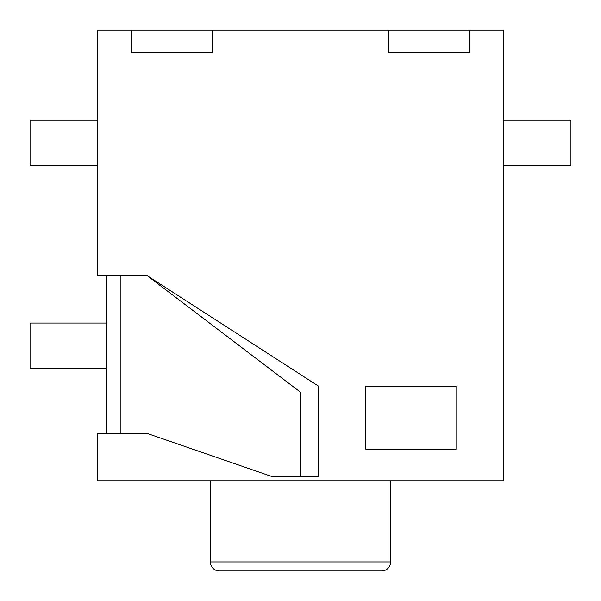 <?xml version="1.0" encoding="UTF-8"?>
<svg xmlns="http://www.w3.org/2000/svg" width="601" height="601" viewBox="0 0 601 601"><rect width="100%" height="100%" fill="white"/><g stroke="black" fill="none" stroke-linecap="round" stroke-linejoin="round"><path stroke-width="0.9" d="M390.65 561.935L210.35 561.935A9.015 9.015 0 0 0 219.365 570.95L381.635 570.95A9.015 9.015 0 0 0 390.65 561.935L390.65 480.8L390.65 561.935A9.015 9.015 0 0 1 381.635 570.95L219.365 570.95A9.015 9.015 0 0 1 210.35 561.935L390.65 561.935M368.113 570.95L232.887 570.95L368.113 570.95M210.35 480.8L210.35 561.935L210.35 480.8M97.662 275.709L147.245 275.709L318.53 386.142L318.53 476.292L271.201 476.292L147.245 433.471L97.662 433.471L97.662 480.8L503.337 480.8L503.337 30.05L469.531 30.05L469.531 52.587L388.396 52.587L388.396 30.05L212.604 30.05L212.604 52.587L131.469 52.587L131.469 30.05L97.662 30.05L97.662 275.709L97.662 30.05L503.337 30.05L503.337 480.8L97.662 480.8L97.662 433.471L147.245 433.471L271.201 476.292L318.53 476.292L318.53 386.142L147.245 275.709L300.5 392.213L300.5 476.292L300.5 392.213L147.245 275.709L97.662 275.709M106.677 433.471L106.677 275.709L106.677 433.471M365.859 449.248L365.859 386.142L456.009 386.142L456.009 449.248L365.859 449.248L365.859 386.142L365.859 449.248L456.009 449.248L456.009 386.142L365.859 386.142L456.009 386.142L456.009 449.248L365.859 449.248M381.635 570.95L219.365 570.95M469.531 30.05L469.531 52.587L388.396 52.587L388.396 30.05L469.531 30.05M131.469 52.587L131.469 30.05L212.604 30.05L212.604 52.587L131.469 52.587M106.677 323.037L30.05 323.037L106.677 323.037M30.05 368.113L106.677 368.113L30.05 368.113L30.05 323.037L30.05 368.113M120.2 433.471L120.2 275.709L120.2 433.471M570.95 165.275L503.337 165.275L570.95 165.275L570.95 120.2L570.95 165.275M503.337 120.2L570.95 120.2L503.337 120.2M30.05 120.2L97.662 120.2L30.05 120.2L30.05 165.275L30.05 120.2M97.662 165.275L30.05 165.275L97.662 165.275"/></g></svg>
